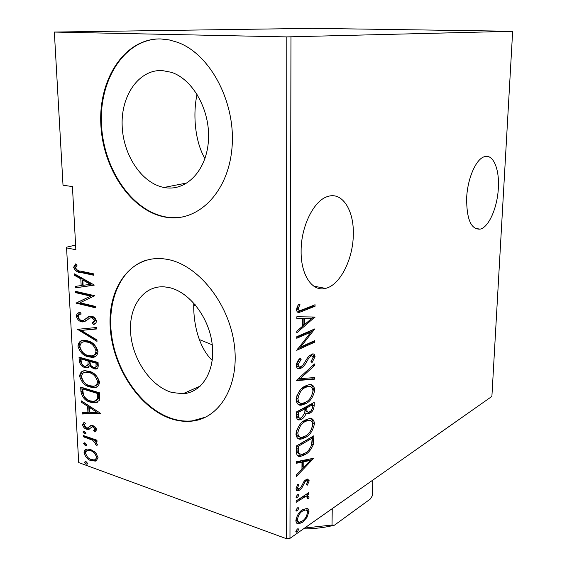 <?xml version="1.0" encoding="UTF-8"?>
<svg xmlns="http://www.w3.org/2000/svg" width="567" height="567" viewBox="0 0 567 567"><rect width="100%" height="100%" fill="white"/><g stroke="black" fill="none" stroke-linecap="round" stroke-linejoin="round"><path stroke-width="0.85" d="M466.648 198.259C466.613 219.429 471.134 229.713 480.214 229.118C488.882 227.218 497.436 207.487 498.343 188.131C499.584 169.108 493.184 153.707 484.459 156.698C476.067 158.774 467.385 178.683 466.648 198.259M301.12 251.174C300.772 275.342 312.537 292.097 325.543 288.383C340.072 285.258 353.149 259.162 353.312 234.49C354.077 210.421 342.348 191.561 327.846 196.473C314.033 200.137 300.914 226.346 301.12 251.174M171.9 392.477L182.957 393.739C202.05 392.718 215.63 370.683 212.136 343.772C208.84 316.889 188.931 291.481 168.732 287.476L164.21 286.845C143.111 285.385 128.376 307.179 130.679 333.566C132.749 359.925 151.063 386.496 171.9 392.477M165.72 187.748C186.834 190.902 206.679 170.171 208.45 140.432C210.47 110.756 193.198 79.359 171.354 72.307L162.176 70.549C139.035 69.394 121.154 95.185 122.132 124.967C122.819 154.734 141.594 183.24 163.962 187.457L165.72 187.748M166.011 217.225L166.174 217.253C197.458 222.576 228.14 193.071 231.974 148.086C236.155 103.215 210.676 54.269 177.641 42.348L169.115 39.888L160.603 38.939C124.641 38.145 98.403 79.196 100.841 124.286C102.818 169.405 131.75 211.76 166.011 217.225M158.611 38.932C123.379 40.087 98.58 81.407 101.55 125.881C104.115 170.398 132.798 211.697 166.606 217.09L166.769 217.111C172.829 218.047 178.825 217.848 184.75 216.516M172.134 419.077C178.69 421.097 185.147 421.791 191.497 421.168C219.84 418.722 240.039 384.958 234.185 343.829C228.614 302.714 197.72 264.683 167.286 259.36L163.09 258.75C130.098 255.419 107.206 288.617 110.296 328.548C113.017 368.451 140.233 409.204 172.134 419.077M147.165 259.934C120.112 267.659 105.887 302.452 112.146 338.917C118.255 375.404 143.756 409.828 172.694 418.815C179.25 420.827 185.7 421.529 192.05 420.905L205.8 417.078M75.602 245.05L66.743 247.162L66.566 247.907L78.714 462.58L286.314 538.65L286.796 36.898L512.653 31.284L312.24 28.35L54.347 32.064L286.796 36.898M306.945 508.386C308.186 508.5 308.866 509.563 308.98 511.583L306.896 517.579L302.417 522.327L298.823 523.809C297.108 524.135 296.123 523.05 295.868 520.556C296.938 515.325 299.142 511.717 302.48 509.747L306.945 508.386M296.165 500.923L308.902 492.546L308.895 493.949L307.045 495.168L309.086 496.968L308.646 498.634L307.321 498.726L307.555 497.748L306.173 496.564L304.855 496.905L296.158 502.348L296.165 500.923M309.206 480.773L307.392 485.125L306.322 484.828L307.661 481.723L306.768 480.802L305.974 481.107L304.819 482.262L301.694 488.237L299.709 490.094L297.824 490.845L295.981 488.882L297.753 484.218L298.951 484.438L297.576 487.818L298.703 489.08L300.871 487.507L303.962 481.539L305.918 479.732L307.605 479.051L309.206 480.773L307.796 480.32L307.626 481.383M296.35 451.247L296.371 445.988L313.941 435.739L313.253 444.726C311.063 449.737 308.299 453.054 304.954 454.677L300.531 456.4C297.902 457.016 296.506 455.301 296.35 451.247M296.491 411.904L314.224 402.386L314.196 405.582C313.799 409.487 312.353 412.011 309.851 413.137L308.03 413.804L306.123 413.293C305.018 416.313 303.494 418.262 301.566 419.162L299.567 419.878C297.767 420.275 296.739 419.162 296.477 416.525L296.491 411.904M296.612 380.216L314.55 363.936L314.536 365.566L300.127 378.671L314.437 377.572L314.423 379.188L296.612 380.599L296.612 380.216M296.768 338.279L296.775 336.72L314.855 328.867L300.616 347.004L314.749 340.632L314.742 342.142L296.725 350.307L311.056 332.042L296.768 338.279M303.054 309.539L315.061 304.734L315.046 306.272L299.752 312.233C297.951 312.913 296.832 312.013 296.392 309.525L298.561 304.252L299.986 304.656L298.582 307.569L298.618 309.943L300.021 310.503L303.054 309.539M290.963 36.905L289.971 538.345L491.894 396.411L512.653 31.284M314.954 317.031L296.789 332.822L296.796 331.121L302.707 326.117L302.75 318.541L296.839 318.47L296.846 316.755L314.954 317.031M296.194 365.517C296.817 362.256 298.157 359.854 300.226 358.294L301.141 359.358L298.079 364.652C298.334 366.473 299.092 367.218 300.361 366.884L302.934 365.148L308.278 356.643L312.169 354.014C313.742 353.553 314.706 354.425 315.061 356.629L312.056 362.533L310.978 361.64L313.267 357.295L311.666 355.672L308.753 358.103L306.96 361.278C305.308 364.581 303.359 366.87 301.12 368.153L299.737 368.628C297.845 369.145 296.661 368.103 296.194 365.517M305.521 385.921L308.717 384.809C311.97 383.859 313.99 385.567 314.777 389.933C313.253 397.148 310.156 401.755 305.5 403.747L301.935 405.022C298.781 405.859 296.825 404.115 296.073 399.792C297.689 392.449 300.836 387.828 305.521 385.921M305.308 420.027L309.086 418.666C312.027 417.879 313.827 419.488 314.487 423.485C312.977 430.651 309.908 435.328 305.287 437.526L301.268 439.035C298.362 439.758 296.591 438.121 295.953 434.124C297.555 426.838 300.673 422.139 305.308 420.027M313.749 458.228L296.257 476.556L296.265 474.983L301.956 469.143L301.991 462.14L296.307 463.282L296.307 461.701L313.749 458.228M297.434 494.764L298.178 494.467L298.901 495.232L297.427 497.613L296.676 497.911L295.953 497.153L297.434 494.764M297.384 507.904L298.15 507.593L298.844 508.337L297.37 510.732L296.605 511.044L295.903 510.307L297.384 507.904M297.299 529.018L298.1 528.678L298.752 529.394L297.285 531.811L296.484 532.144L295.825 531.435L297.299 529.018M95.589 452.7L98.07 457.675L96.036 461.021L91.28 460.773C87.757 459.745 85.348 457.045 84.051 452.672C84.228 450.276 85.277 449.057 87.19 449.014L90.685 449.496L95.589 452.7M83.342 435.534L96.936 440.205L97.007 441.473L94.987 440.779L97.389 444.422L96.985 445.513L95.49 444.287L95.695 443.621L92.627 440.219L83.406 436.788L83.342 435.534M96.638 429.751L94.831 431.983L93.605 430.693L94.951 429.141L93.023 426.986L92.145 426.88L88.665 429.396L86.595 429.205C84.603 428.68 83.243 427.178 82.513 424.683L84.171 422.167L85.468 423.457L84.164 425.207L86.453 427.915L87.396 428.042L90.805 425.491L92.889 425.689C94.71 426.136 95.958 427.49 96.638 429.751M80.932 391.705L80.677 387.077L99.572 392.839L99.275 400.486L95.178 402.882L90.465 402.18C85.567 401.216 82.392 397.729 80.932 391.705L82.08 391.251L81.875 387.438M79.033 357.111L98.063 362.469L98.204 365.382C98.247 367.884 97.326 369.089 95.44 368.997L93.683 368.741L89.536 365.878L86.701 367.756L84.852 367.494C82.024 366.877 80.16 364.772 79.26 361.172L79.033 357.111M77.509 329.328L96.319 327.528L96.39 329.002L81.159 330.441L96.936 339.909L97.007 341.384L77.509 329.328M75.496 292.643L75.418 291.289L94.732 295.719L80.025 302.757L95.263 306.378L95.334 307.753L76.07 303.154L90.628 296.13L75.496 292.643L76.68 292.303L76.644 291.566M80.663 271.104L93.647 273.861L93.711 275.25L80.549 272.443C77.445 272.571 75.135 270.856 73.618 267.291L75.617 263.896L77.14 265.044L75.588 267.815C76.836 270.112 78.529 271.21 80.663 271.104M54.347 32.064L63.015 185.218L72.434 186.586L75.858 249.728L66.566 247.907M94.2 284.988L75.234 287.88L75.149 286.399L81.166 285.584L80.812 278.893L74.546 275.356L74.461 273.861L94.2 284.988M76.304 316.138C76.779 313.693 78.076 312.474 80.195 312.481L81.237 314.033C79.699 314.083 78.707 314.954 78.246 316.648C78.806 318.852 79.94 320.128 81.634 320.475L83.477 320.398L88.87 316.471L91.769 316.329C94.058 316.698 95.632 318.321 96.496 321.213C96.106 323.197 95.079 324.274 93.406 324.444L92.152 322.871L94.491 320.546L91.918 317.704L89.473 318.108L87.658 319.724L82.874 321.985L81.676 321.815C79.082 321.319 77.289 319.427 76.304 316.138L77.488 315.769L79.656 312.594M87.396 340.81C92.393 341.703 95.929 345.26 98.006 351.49C97.425 355.601 95.426 357.543 91.989 357.316L88.324 356.792C83.377 355.835 79.926 352.284 77.955 346.139C78.586 341.965 80.684 340.03 84.249 340.356L87.396 340.81M88.998 371.279C93.959 372.292 97.467 375.878 99.523 382.052C99.041 385.886 97.212 387.736 94.037 387.608L89.912 387.006C85 385.936 81.563 382.356 79.614 376.268C80.131 372.406 82.017 370.57 85.27 370.754L88.998 371.279M100.6 413.357L82.158 414.009L82.08 412.62L87.935 412.514L87.602 406.263L81.513 402.308L81.435 400.912L100.6 413.357M84.384 431.246L85.993 433.032L85.248 433.875L84.518 433.769L82.91 431.99L83.668 431.147L84.384 431.246M85.015 442.891L86.623 444.684L85.908 445.506L85.156 445.4L83.555 443.614L84.277 442.792L85.015 442.891M86.035 461.616L87.637 463.416L86.964 464.21L86.17 464.097L84.582 462.303L85.263 461.51L86.035 461.616M289.971 538.345L286.314 538.65M193.772 303.062C193.092 323.155 198.748 347.585 212.221 360.364M197.082 94.264C192.631 114.293 195.027 141.878 204.963 158.569M93.683 274.669L81.74 272.125C78.636 272.252 76.332 270.537 74.816 266.979L73.618 267.291M74.816 266.979L76.042 264.215M94.207 285.158L75.234 287.88M76.425 287.547L76.354 286.236M80.812 278.893L82.002 278.567L82.357 285.251L81.166 285.584M82.002 278.567L75.737 275.038L74.546 275.356M75.737 275.038L75.716 274.57M90.429 284.329L91.62 283.996L84.015 279.701L82.825 280.034L83.108 285.321L90.429 284.329L82.825 280.034M95.299 307.094L77.254 302.799L76.07 303.154M77.254 302.799L76.056 302.842M77.24 302.495L90.628 296.13M91.811 295.783L76.68 292.303M89.799 316.209L83.477 320.398M89.508 316.266L88.87 316.471M94.54 324.012L93.328 322.495L92.152 322.871M93.328 322.495L95.667 320.164L94.491 320.546M95.667 320.164L93.094 317.336L91.918 317.704M93.094 317.336L90.869 317.605M85.17 321.517L81.676 321.815M82.853 321.439C80.259 320.95 78.466 319.058 77.488 315.769M96.376 328.725L81.159 330.441M96.95 340.243L78.7 329.278L77.523 329.661M95.036 356.636L89.487 356.381L88.324 356.792M89.487 356.381C84.54 355.417 81.088 351.873 79.125 345.735L77.955 346.139M79.125 345.735C79.238 342.95 80.273 341.228 82.229 340.583M93.64 355.268C95.738 354.928 96.922 353.376 97.184 350.604C95.568 345.459 92.719 342.511 88.643 341.745L86.12 341.384L83.533 341.929M88.261 355.474L91.053 355.863C93.867 356.026 95.525 354.41 96.021 351.016C94.398 345.87 91.556 342.915 87.474 342.149L84.951 341.781C82.059 341.568 80.372 343.177 79.883 346.607C81.407 351.717 84.2 354.673 88.261 355.474M97.184 350.604L96.021 351.016M88.643 341.745L87.474 342.149M97.226 368.5L93.683 368.741M94.838 368.309L90.692 365.446L89.536 365.878M88.459 367.267L84.852 367.494M86.007 367.069C83.179 366.452 81.315 364.347 80.415 360.754L79.26 361.172M80.415 360.754L80.238 357.451M87.198 365.899L89.182 364.127L89.217 360.534L82.194 358.55L81.031 358.968L81.138 360.91C81.379 363.787 82.598 365.538 84.781 366.183L85.858 366.339L88.027 364.553L88.055 360.952L81.031 358.968M95.703 367.161L97.269 366.041L97.304 362.816L91.167 361.08L90.011 361.505L90.054 362.405C90.288 365.162 91.464 366.828 93.576 367.409L95.043 367.508L95.908 366.92L96.149 363.241L90.011 361.505M97.396 364.631L96.241 365.063M97.304 362.816L96.149 363.241M89.217 360.534L88.055 360.952M89.182 364.127L88.027 364.553M96.907 386.871L95.185 387.155L91.06 386.559L89.912 387.006M91.06 386.559C86.149 385.489 82.718 381.91 80.769 375.829L79.614 376.268M80.769 375.829C80.84 373.27 81.754 371.661 83.512 371.002M95.447 385.517C97.396 385.156 98.481 383.682 98.708 381.088C97.099 375.999 94.278 373.022 90.231 372.158L87.297 371.739L84.873 372.342M89.848 385.709L93.031 386.162C95.625 386.233 97.134 384.688 97.559 381.534C95.951 376.438 93.123 373.455 89.076 372.597L86.134 372.172C83.469 372.051 81.939 373.589 81.528 376.779C83.037 381.839 85.808 384.816 89.848 385.709M98.708 381.088L97.559 381.534M90.231 372.158L89.076 372.597M97.722 402.173L91.606 401.712L90.465 402.18M91.606 401.712C86.716 400.756 83.54 397.269 82.08 391.251M96.106 400.798L98.573 398.679L98.821 393.087L83.81 388.501L82.662 388.948L83.462 395.149C85.326 398.381 87.637 400.295 90.401 400.89L94.016 401.415L97.432 399.147L97.68 393.548L82.662 388.948M98.821 393.087L97.68 393.548M98.573 398.679L97.432 399.147M100.387 413.223L83.299 413.534L82.158 414.009M83.299 413.534L83.25 412.599M87.602 406.263L88.743 405.795L89.076 412.032L87.935 412.514M88.743 405.795L82.662 401.847L81.513 402.308M96.936 412.337L98.077 411.855L90.699 407.063L89.558 407.538L89.82 412.478L96.936 412.337L89.558 407.538M95.873 431.381L94.739 430.19L93.895 430.566M94.739 430.19L96.078 428.645L94.951 429.141M96.078 428.645L94.157 426.497L93.023 426.986M94.157 426.497L91.797 426.951M92.931 426.455L92.343 426.788M89.402 429.077L88.665 429.396M89.593 428.936L87.729 428.709L86.595 429.205M87.729 428.709C85.737 428.191 84.377 426.682 83.647 424.194L82.513 424.683M83.647 424.194L84.292 422.287M89.04 426.774L90.174 426.278L87.729 427.979M90.174 426.278L91.004 425.463M85.957 433.351L84.518 433.769M85.652 433.273L84.051 431.494L82.91 431.99M96.957 440.552L96.114 440.268L94.987 440.779M97.389 444.4L96.617 443.77L95.49 444.287M96.617 443.77L96.822 443.103L95.695 443.621M96.822 443.103L96.744 442.685M95.199 440.679L93.753 439.708L92.627 440.219M93.753 439.708L84.54 436.285L83.406 436.788M86.595 444.975L85.156 445.4M86.283 444.889L84.681 443.103L83.555 443.614M96.574 460.765L96.036 461.021M96.844 460.588L92.407 460.241L91.28 460.773M92.407 460.241L89.132 458.441M86.645 455.939L85.178 452.154L84.051 452.672M85.178 452.154L86.411 449.177M94.576 451.75L91.868 450.233L89.21 449.872L87.715 450.453M95.469 459.291L97.51 456.548L95.965 453.111M91.202 459.518L93.945 459.901C95.398 459.83 96.213 458.887 96.39 457.073C95.355 453.65 93.47 451.538 90.741 450.751L88.083 450.389C86.631 450.446 85.83 451.403 85.695 453.26C86.666 456.633 88.502 458.724 91.202 459.518M97.51 456.548L96.39 457.073M91.868 450.233L90.741 450.751M87.616 463.657L86.17 464.097M87.297 463.565L85.702 461.772L84.582 462.303M313.579 305.322L313.572 305.974L315.046 306.272M313.572 305.974L297.526 312.048M298.497 304.351L299.986 304.656M298.49 304.359L297.087 307.264L298.582 307.569M297.087 307.264L296.817 308.576L298.306 308.887M296.817 308.576L298.816 310.156M313.48 317.01L314.947 317.414M313.48 317.102L296.796 331.227M296.839 318.172L302.75 318.541M311.524 318.654L303.139 318.25L303.104 324.211L304.585 324.53L311.524 318.654L304.621 318.562L304.585 324.53M303.139 318.25L304.621 318.562M314.359 329.08L314.848 329.186M312.608 329.845L310.879 332M299.326 346.699L300.616 347.004M313.282 341.291L313.282 341.816L314.742 342.142M313.282 341.816L297.555 348.911M296.768 337.294L309.589 331.716L311.056 332.042M299.603 358.925L301.141 359.358M299.674 359.003L296.612 364.29L298.079 364.652M296.612 364.29C296.846 366.062 297.569 366.814 298.795 366.544M312.587 353.957L313.608 356.289L315.061 356.629M313.608 356.289L311.028 361.675M311.467 355.722L309.596 355.537L311.056 355.885M309.596 355.537L308.852 355.984M307.477 357.798L308.753 358.103M305.648 360.959L306.96 361.278M301.821 366.211L299.659 367.792L301.12 368.153M299.659 367.792L297.604 368.323M313.133 365.226L314.536 365.566M298.71 378.317L300.127 378.671M312.991 377.686L312.977 378.827L314.423 379.188M312.977 378.827L296.747 380.103M310.702 384.731C312.268 385.262 313.147 386.871 313.338 389.557L314.777 389.933M313.338 389.557L312.452 393.93M307.335 401.096L304.054 403.357L305.5 403.747M304.054 403.357L300.489 404.632L298.745 404.668M297.023 395.284L296.484 398.367C296.817 401.436 297.994 402.953 300.007 402.924M309.398 386.446L306.627 386.141L301.807 388.508M305.507 402.265C309.27 400.614 311.765 396.836 312.991 390.932C312.374 387.282 310.737 385.815 308.079 386.517L305.521 387.417C301.729 388.997 299.199 392.782 297.937 398.757C298.504 402.421 300.085 403.924 302.686 403.265L305.507 402.265M296.484 398.367L297.937 398.757M304.068 387.041L305.521 387.417M312.778 403.158L312.764 405.199L314.196 405.582M312.764 405.199L312.247 408.431M310.071 411.55L308.413 412.748L309.851 413.137M308.413 412.748L306.3 413.442M304.791 412.925L306.123 413.293M301.842 417.518L300.12 418.751L301.566 419.162M300.12 418.751L297.64 419.502M296.888 414.201L298.341 414.605C298.27 417.114 298.972 418.269 300.453 418.07L301.573 417.681L304.77 413.024L305.003 408.807L303.565 408.417L296.895 411.996L296.888 414.201C296.817 416.702 297.526 417.858 299 417.666M305.372 408.438L306.811 408.835C306.733 411.16 307.371 412.244 308.717 412.089L309.83 411.692C311.389 410.933 312.254 409.31 312.417 406.815L312.438 404.803L311 404.42L305.379 407.439L305.372 408.438C305.294 410.763 305.932 411.848 307.279 411.692L307.434 411.734M305.379 407.439L306.818 407.829L306.811 408.835M312.438 404.803L306.818 407.829M296.895 411.996L298.348 412.393L298.341 414.605M305.003 408.807L298.348 412.393M310.759 418.623C312.148 419.155 312.913 420.643 313.062 423.088L314.487 423.485M313.062 423.088L312.367 426.923M306.173 435.52L303.855 437.107L305.287 437.526M303.855 437.107L299.83 438.617L298.242 438.617M296.718 430.084L296.357 432.593C296.647 435.456 297.732 436.888 299.603 436.873M309.405 420.36L306.86 419.998L302.65 421.848M305.301 436.066C309.029 434.251 311.503 430.417 312.715 424.563C312.197 421.203 310.723 419.814 308.292 420.402L305.308 421.494C301.552 423.244 299.05 427.086 297.803 433.011C298.27 436.384 299.695 437.802 302.076 437.263L305.301 436.066M296.357 432.593L297.803 433.011M303.869 421.09L305.308 421.494M312.509 436.576L312.495 438.681L313.912 439.099M312.495 438.681L311.829 444.301L313.253 444.726M311.829 444.301L311.552 445.123M305.578 452.849L303.529 454.245L304.954 454.677M303.529 454.245L297.923 455.981M297.193 452.516L301.594 454.55L304.968 453.231C307.739 451.899 309.965 449.099 311.63 444.84L312.169 438.206L310.744 437.788L296.768 445.946L297.193 452.516L299.546 454.139M312.169 438.206L298.207 446.378L298.632 452.955M296.768 445.946L298.207 446.378M313.048 458.37L313.749 458.583M311.9 458.597L310.184 460.354M303.494 467.215L301.956 468.789M296.307 462.552L300.567 461.694L301.991 462.14M310.447 460.432L309.029 460L302.367 461.332L302.339 466.847L303.756 467.293L310.447 460.432L303.792 461.772L303.756 467.293M302.367 461.332L303.792 461.772M306.35 484.785L307.392 485.125M306.024 480.561L304.982 480.44M304.706 480.696L305.974 481.107M303.699 481.9L304.819 482.262M300.588 487.875L301.694 488.237M299.156 488.967L298.292 489.626L299.709 490.094M298.292 489.626L296.428 490.37L297.824 490.845M296.208 487.372L297.576 487.818M296.165 487.528L297.902 488.818M307.47 479.065L307.796 480.32M297.427 497.613L296.009 497.139L297.484 494.757L298.901 495.232M307.045 495.168L305.641 494.7L307.484 493.481L308.895 493.949M307.215 495.168L307.683 496.501L309.086 496.968M307.683 496.501L307.52 497.429M307.47 498.244L308.646 498.634M305.967 496.586L304.762 496.097L303.444 496.43L304.855 496.905M303.444 496.43L296.165 500.93M297.455 507.862L298.844 508.337M297.434 507.876L295.96 510.25L297.37 510.732M306.534 508.33L307.583 511.108L308.98 511.583M307.583 511.108L307.449 512.504M305.868 517.224L306.896 517.579M301.453 521.52L301.013 521.838L302.417 522.327M301.013 521.838L296.846 523.306M296.045 518.897L296.038 518.975C296.208 520.832 296.91 521.69 298.143 521.562M305.315 510.073L303.685 509.605L301.899 510.165M302.409 520.938C304.954 519.379 306.634 516.608 307.449 512.625C307.229 510.697 306.442 509.846 305.089 510.08L302.466 511.158C299.915 512.681 298.242 515.453 297.448 519.471C297.64 521.399 298.384 522.257 299.688 522.051L302.409 520.938M296.038 518.975L297.448 519.471M301.205 510.725L302.466 511.158M297.434 528.926L298.752 529.394M297.342 528.99L295.882 531.307L297.285 531.811M195.324 304.84L193.708 305.797M199.343 339.569L212.264 344.828M372.788 480.136L372.399 495.7L370.208 499.109L334.395 525.212C324.735 527.593 314.387 528.834 303.345 528.94M332.248 508.627L332.021 525.021L334.395 525.212M304.614 528.054L332.021 525.021M81.74 272.125L80.549 272.443M87.559 317.995L86.382 318.363M89.26 361.413L88.105 361.838M98.878 394.157L97.73 394.625M89.076 437.844L87.942 438.355M301.375 310.872L302.863 311.184M296.761 447.909L298.199 448.341M302.339 484.48L303.501 484.863M299.078 499.017L300.489 499.492M475.139 228.437L480.214 229.118M313.82 286.172L325.543 288.383M200.47 385.978L182.957 393.739M166.769 217.111L166.174 217.253M192.05 420.905L191.497 421.168M187.188 182.921L163.962 187.457M91.152 317.598L92.329 317.222M82.874 321.985L84.051 321.609M91.989 357.316L93.151 356.898M84.951 341.781L86.12 341.384M95.44 368.997L96.596 368.564M86.701 367.756L87.864 367.324M94.037 387.608L95.185 387.155M86.134 372.172L87.297 371.739M95.178 402.882L96.326 402.414M92.145 426.88L93.279 426.384M88.275 429.453L89.409 428.957M85.248 433.875L85.787 433.635M85.908 445.506L86.432 445.272M94.937 461.297L96.057 460.765M88.083 450.389L89.21 449.872M86.964 464.21L87.46 463.976M299.752 312.233L298.263 311.921M311.666 355.672L310.206 355.325M299.737 368.628L298.277 368.259M301.935 405.022L300.489 404.632M308.079 386.517L306.627 386.141M308.03 413.804L306.591 413.407M299.567 419.878L298.122 419.467M301.268 439.035L299.83 438.617M308.292 420.402L306.86 419.998M300.531 456.4L299.1 455.96M306.768 480.802L305.358 480.348M296.676 497.911L296.13 497.727M306.173 496.564L304.762 496.097M296.605 511.044L296.073 510.867M298.823 523.809L297.42 523.313M305.089 510.08L303.685 509.605M296.484 532.144L295.988 531.966M185.749 183.8L185.735 183.205"/></g></svg>
